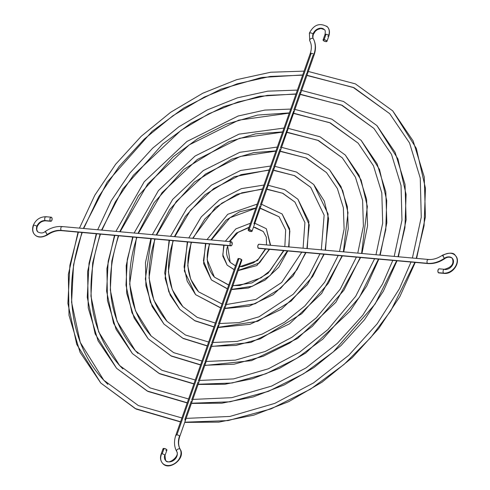 <?xml version="1.0" encoding="UTF-8"?>
<svg xmlns="http://www.w3.org/2000/svg" width="490" height="490" viewBox="0 0 490 490"><rect width="100%" height="100%" fill="white"/><g stroke="black" fill="none" stroke-linecap="round" stroke-linejoin="round"><path stroke-width="0.73" d="M36.866 226.356A2.058 0.747 19.4 0 1 37.075 226.882A2.058 0.747 -160.6 0 0 36.866 226.356A7.203 5.5 -43 0 0 37.761 231.905A7.203 5.5 137 0 1 36.866 226.356A2.058 0.747 -160.6 0 0 34.79 225.32A2.058 0.747 -160.6 0 0 33.198 225.516A2.058 0.747 19.4 0 1 34.79 225.32A2.058 0.747 19.4 0 1 36.866 226.356A7.203 5.5 137 0 1 45.166 220.58A7.203 5.5 -43 0 0 36.866 226.356M50.819 221.284A2.058 1.096 -84.9 0 1 50.372 221.045L51.199 221.204L51.909 220.206L52.099 218.644L51.64 217.431A2.058 1.096 -84.9 0 1 52.032 219.783A2.058 1.096 -84.9 0 1 50.819 221.284L45.619 220.819A2.058 1.096 -84.9 0 1 45.166 220.58A2.058 1.096 95.1 0 0 45.619 220.819C41.791 220.874 38.943 222.895 37.075 226.882L36.713 229.583L37.675 231.813C40.701 233.43 43.218 233.32 45.233 231.476L47.175 234.557A20.574 15.717 137 0 1 61.244 230.41A2.058 1.096 -84.9 0 1 60.852 228.064A2.058 1.096 -84.9 0 1 62.052 226.552A2.058 1.096 -84.9 0 1 62.518 226.797M180.302 449.581A2.058 1.305 151 0 0 180.222 449.342A2.058 1.305 151 0 0 180.093 449.165A11.313 8.642 137 0 1 175.947 462.578A11.313 8.642 137 0 1 162.588 463.283A11.313 8.642 137 0 1 161.32 454.702A2.058 0.747 19.4 0 1 161.112 454.175A2.058 0.747 19.4 0 1 162.147 453.887L164.058 448.466A2.058 0.747 -160.6 0 0 163.023 448.754L161.112 454.175A2.058 0.747 -160.6 0 1 162.147 453.887A2.058 0.747 19.4 0 1 164.787 455.014A7.203 5.5 -43 0 0 165.596 460.471A7.203 5.5 -43 0 0 174.097 460.024A7.203 5.5 -43 0 0 176.737 451.492A2.058 1.305 -29 0 1 176.608 451.315A2.058 1.305 -29 0 1 177.65 449.263A2.058 1.305 -29 0 1 180.093 449.165A20.574 15.717 137 0 1 179.542 435.984A2.058 0.747 -160.6 0 0 176.902 434.857A2.058 0.747 -160.6 0 0 175.867 435.145A2.058 0.747 19.4 0 1 176.902 434.857L238.991 258.536A2.058 0.747 -160.6 0 0 237.956 258.824L175.867 435.145C173.834 441.092 174.079 446.488 176.614 451.327C180.345 455.786 168.407 465.555 165.589 460.471A7.203 5.5 137 0 1 164.787 455.014A2.058 0.747 -160.6 0 0 162.147 453.887L164.058 448.466L166.22 449.208L166.906 450.108M163.011 448.92L164.058 448.466A2.058 0.747 -160.6 0 1 166.079 449.128A2.058 0.747 -160.6 0 1 166.9 450.12L164.995 455.541A2.058 0.747 -160.6 0 0 164.787 455.014A2.058 0.747 19.4 0 1 164.995 455.541L165.589 460.471M444.344 258.334L442.801 255.547A11.313 8.642 137 0 1 455.149 255.321A11.313 8.642 137 0 1 455.198 266.836A11.313 8.642 137 0 1 443.536 273.144A2.058 1.096 95.1 0 0 444.001 273.389A2.058 1.096 -84.9 0 1 443.536 273.144L438.336 272.679A2.058 1.096 95.1 0 0 438.789 272.918L443.989 273.383C453.017 274.694 461.574 261.47 455.314 255.492C453.771 252.454 449.465 252.375 442.403 255.247L444.344 258.334A24.69 18.859 137 0 1 427.464 263.314A24.69 18.859 -43 0 0 444.344 258.334A7.203 5.5 137 0 1 452.197 258.187A7.203 5.5 -43 0 0 444.344 258.334M444.35 269.286A2.058 1.096 95.1 0 0 443.15 270.799A2.058 1.096 95.1 0 0 443.536 273.144A2.058 1.096 -84.9 0 1 443.15 270.786A2.058 1.096 -84.9 0 1 444.357 269.286A2.058 1.096 -84.9 0 1 444.81 269.531A7.203 5.5 -43 0 0 452.233 265.513A7.203 5.5 -43 0 0 452.197 258.187M428.272 259.455A2.058 1.096 95.1 0 0 427.072 260.962A2.058 1.096 95.1 0 0 427.464 263.314L258.224 248.105A2.058 1.096 95.1 0 0 258.677 248.35L427.917 263.553A2.058 1.096 -84.9 0 1 427.464 263.314A2.058 1.096 -84.9 0 1 427.072 260.956A2.058 1.096 -84.9 0 1 428.285 259.455A2.058 1.096 -84.9 0 1 428.738 259.7M78.033 232.119L68.343 274.51L69.01 315.34L80.029 352.237L100.781 383.027L135.234 408.562L180.583 421.755L135.234 408.562L100.781 383.027L76.734 344.378L67.89 303.39L69.899 265.206L78.412 232.156M184.785 422.196L228.04 420.591L271.123 408.844L310.531 389.146L343.998 364.468L370.661 337.647L390.763 310.856L414.871 262.383L390.763 310.856L370.661 337.647L343.998 364.468L310.531 389.146L271.123 408.844L228.04 420.591L184.785 422.196M181.919 417.958L138.388 405.585L103.794 380.222L80.238 342.375L71.583 302.232L73.543 264.833L81.879 232.468L73.543 264.833L71.583 302.232L80.238 342.375L103.794 380.222L107.874 384.38M185.196 418.981L184.828 420.022M96.242 233.755L87.624 271.54L88.237 307.934L98.074 340.832L116.583 368.296L147.11 390.971L187.266 402.774L147.11 390.971L116.583 368.296L95.14 333.843L87.257 297.301L89.033 263.259L96.622 233.791M191.468 403.227L230.031 401.8L268.453 391.332L303.592 373.778L333.439 351.777L375.15 303.978L396.661 260.747L375.15 303.978L333.439 351.777L303.592 373.778L268.453 391.332L230.031 401.8L191.468 403.227M188.601 398.983L150.154 387.939L119.591 365.491L98.649 331.84L90.944 296.144L92.684 262.891L100.089 234.104L92.684 262.891L90.944 296.144L98.649 331.84L119.591 365.491L122.904 368.884M114.458 235.39L106.912 268.569L107.463 300.535L116.112 329.433L132.386 353.566L158.987 373.374L193.948 383.793L158.987 373.374L132.386 353.566L113.551 323.308L106.618 291.213L108.174 261.311L114.832 235.427M198.15 384.252L232.027 383.009L265.776 373.821L296.652 358.404L322.879 339.086L359.538 297.093L378.452 259.112L359.538 297.093L322.879 339.086L296.652 358.404L265.776 373.821L232.027 383.009L198.15 384.252M195.283 380.001L161.921 370.299L135.393 350.76L117.055 321.305L110.305 290.055L111.818 260.943L118.304 235.739L111.818 260.943L110.305 290.055L117.055 321.305L135.393 350.76L137.99 353.431M150.877 238.667L145.475 262.634L145.91 285.731L152.194 306.636L163.985 324.104L182.739 338.192L207.325 345.818L182.739 338.192L163.985 324.104L150.369 302.238L145.346 279.043L151.257 238.697M211.515 346.308L236.009 345.426L260.429 338.798L301.76 313.698L328.318 283.324L342.026 255.835L328.318 283.324L301.76 313.698L260.429 338.798L236.009 345.426L211.515 346.308M155.103 239.047L155.042 239.218A2.058 0.747 -160.6 0 0 155.048 239.04A2.058 0.747 19.4 0 1 155.042 239.218C144.262 272.44 148.243 299.8 166.998 321.299L153.872 300.235L149.034 277.885L154.724 239.01L149.034 277.885L153.872 300.235L166.998 321.299L185.465 335.013L208.654 342.026M211.754 344.011L211.337 344.164L205.053 362.006M169.087 240.302L165.136 278.332L170.238 295.237L179.787 309.374L194.616 320.595L214.014 326.818L194.616 320.595L179.787 309.374L168.774 291.703L164.707 272.954L169.467 240.333M218.197 327.332L257.752 321.287L291.201 301.007L312.706 276.446L323.817 254.2L312.706 276.446L291.201 301.007L257.752 321.287L218.197 327.332M173.313 240.682L173.252 240.853A2.058 0.747 -160.6 0 0 173.258 240.676A2.058 0.747 19.4 0 1 173.252 240.853C164.615 267.485 167.8 289.394 182.794 306.569L172.284 289.7L168.395 271.797L172.933 240.645L168.395 271.797L172.284 289.7L182.794 306.569L197.237 317.367L215.349 323.033M218.234 325.158L211.729 343.037M187.303 241.938L184.363 270.933L195.59 294.643L220.708 307.806L195.59 294.643L187.186 281.168L184.069 266.866L187.676 241.968M224.873 308.363L255.082 303.776L280.641 288.316L297.093 269.561L305.607 252.564L297.093 269.561L280.641 288.316L255.082 303.776L224.873 308.363M191.523 242.317L191.461 242.489A2.058 0.747 -160.6 0 0 191.468 242.311A2.058 0.747 19.4 0 1 191.461 242.489C184.975 262.536 187.358 278.982 198.597 291.838L190.69 279.165L187.756 265.709L191.143 242.281L187.756 265.709L190.69 279.165L198.597 291.838L222.043 304.027M225.094 305.086L225.4 305.264L225.094 305.086L231.378 287.244L231.966 286.901M205.512 243.573L203.589 263.534L211.392 279.913L227.421 288.751L211.392 279.913L203.43 260.784L205.886 243.604M231.556 289.388L252.405 286.264L270.082 275.619L287.397 250.929L270.082 275.619L252.405 286.264L231.556 289.388M228.75 284.978L214.4 277.107L207.123 259.62L209.353 243.916L207.123 259.62L214.4 277.107L228.701 285.113M238.06 268.275L231.776 286.117L232.119 286.466M132.668 237.025L126.193 265.605L126.69 293.136L134.156 318.035L148.188 338.835L170.863 355.783L200.637 364.805L170.863 355.783L148.188 338.835L131.957 312.773L125.979 285.131L127.314 259.369L133.041 237.062M204.832 365.277L234.018 364.217L263.106 356.31L289.713 343.037L312.32 326.389L343.925 290.209L360.242 257.471L343.925 290.209L312.32 326.389L289.713 343.037L263.106 356.31L234.018 364.217L204.832 365.277M136.894 237.405L136.833 237.583A2.058 0.747 -160.6 0 0 136.839 237.405A2.058 0.747 19.4 0 1 136.833 237.583C123.903 277.395 128.692 310.213 151.196 336.03L135.467 310.77L129.666 283.967L136.514 237.374L129.666 283.967L135.467 310.77L151.196 336.03L173.693 352.659L201.972 361.014M205.39 362.355L205.237 362.79M205.071 362.98L204.655 363.133L198.37 380.981M223.728 245.208L222.815 256.135L227.189 265.188L234.177 269.567L227.189 265.188L222.797 254.696L224.095 245.245M238.238 270.413L259.522 262.928L269.188 249.294L259.522 262.928L238.238 270.413M235.506 265.782L230.202 262.377L227.568 245.551L230.202 262.377L235.476 265.868M241.123 260.49L238.642 267.197M238.802 267.491L238.275 268.238M313.257 34.533A2.058 0.747 -160.6 0 0 313.049 34A7.203 5.5 137 0 1 323.927 29.21A7.203 5.5 -43 0 0 313.049 34A2.058 0.747 19.4 0 1 313.257 34.521L315.34 31.231L317.361 29.627L320.932 28.457L324.386 29.639C325.305 30.055 325.507 31.697 324.986 34.563A2.058 0.747 19.4 0 1 326.022 34.276A2.058 0.747 -160.6 0 0 324.986 34.563A2.058 0.747 19.4 0 0 325.188 35.09M310.44 54.121A2.058 0.747 19.4 0 1 310.231 53.594A2.058 0.747 19.4 0 1 311.266 53.306A2.058 0.747 19.4 0 1 313.906 54.433A24.69 18.859 -43 0 0 313.245 38.618A7.203 5.5 137 0 1 313.049 34A2.058 0.747 -160.6 0 0 310.972 32.965A2.058 0.747 -160.6 0 0 309.374 33.161C313.833 24.586 319.841 22.479 327.394 26.834C329.501 29.069 329.99 32.101 328.863 35.929A2.058 0.747 -160.6 0 0 328.661 35.403A2.058 0.747 -160.6 0 0 326.022 34.276L324.111 39.696A2.058 0.747 19.4 0 1 326.132 40.358A2.058 0.747 19.4 0 1 326.959 41.35A2.058 0.747 19.4 0 1 325.924 41.638L326.965 41.184L325.954 40.26L324.111 39.696L323.069 40.002L324.074 41.08L325.924 41.638A2.058 0.747 19.4 0 1 323.896 40.982A2.058 0.747 19.4 0 1 323.075 39.984A2.058 0.747 19.4 0 1 324.111 39.696L326.022 34.276A2.058 0.747 19.4 0 1 328.661 35.403A11.313 8.642 -43 0 0 326.671 26.16A11.313 8.642 137 0 1 328.661 35.403A2.058 0.747 19.4 0 1 328.863 35.935A2.058 0.747 19.4 0 1 327.828 36.217M309.582 33.688A2.058 0.747 19.4 0 1 309.374 33.161A2.058 0.747 19.4 0 1 310.972 32.965A2.058 0.747 19.4 0 1 313.049 34A7.203 5.5 -43 0 0 313.245 38.618A2.058 1.305 151 0 0 310.801 38.716A2.058 1.305 151 0 0 309.76 40.762A2.058 1.305 151 0 0 309.882 40.94A2.058 1.305 -29 0 1 309.76 40.762A2.058 1.305 -29 0 1 310.801 38.716A2.058 1.305 -29 0 1 313.245 38.618A2.058 1.305 -29 0 1 313.367 38.796A2.058 1.305 151 0 0 313.245 38.618A24.69 18.859 137 0 1 313.906 54.433A2.058 0.747 -160.6 0 0 311.266 53.306A2.058 0.747 -160.6 0 0 310.231 53.594L248.136 229.914A2.058 0.747 19.4 0 1 249.171 229.626L311.266 53.306L249.171 229.626L251.811 230.753L251.946 231.396L250.984 231.568A2.058 0.747 19.4 0 1 248.963 230.913A2.058 0.747 19.4 0 1 248.136 229.914M270.321 245.263L266.315 228.708L270.321 245.263M229.308 241.576L236.419 233.038L249.085 227.225L236.419 233.038L229.308 241.576M253.508 227.054L263.308 231.519L253.508 227.054M260.012 205.935L253.918 223.832M361.596 253.465L367.359 206.553L361.106 180.002L345.321 155.061L361.106 180.002L367.359 206.553L361.596 253.465M137.978 233.375L154.044 202.75L183.787 169.411L228.983 141.684L255.633 133.85L282.657 131.902L255.633 133.85L228.983 141.684L183.787 169.411L154.044 202.75L137.978 233.375M286.92 132.184L318.463 140.52L342.314 157.866L318.463 140.52L286.92 132.184M287.477 129.262L287.324 129.703L287.477 129.262M286.956 130.015L280.452 147.888M288.653 246.911L289.86 230.949L282.118 213.977L289.86 230.949L288.653 246.911M210.933 239.929L225.957 220.249L239.628 211.766L255.866 207.981L239.628 211.766L225.957 220.249L210.933 239.929M260.19 208.079L279.11 216.788L260.19 208.079M306.911 248.553L309.245 224.843L297.92 199.252L309.245 224.843L306.911 248.553M192.668 238.287L215.435 207.527L236.982 194.236L262.579 188.913L236.982 194.236L215.435 207.527L192.668 238.287M266.872 189.103L282.84 193.293L294.913 202.058L282.84 193.293L266.872 189.103M267.277 185.888L267.277 186.617L267.43 186.182M267.111 186.812L266.695 186.96L260.411 204.808M325.146 250.188L328.619 218.742L324.288 201.078L313.723 184.522L324.288 201.078L328.619 218.742L325.146 250.188M174.428 236.652L185.275 216.537L204.887 194.818L234.318 176.719L269.273 169.895L234.318 176.719L204.887 194.818L185.275 216.537L174.428 236.652M273.555 170.134L294.717 175.702L310.709 187.327L294.717 175.702L273.555 170.134M280.06 149.015L273.775 166.857L274.075 167.035M274.112 167.213L273.959 167.647M343.374 251.829L347.992 212.648L342.7 190.537L329.525 169.791L342.7 190.537L347.992 212.648L343.374 251.829M156.2 235.01L169.656 209.64L194.34 182.115L231.654 159.201L253.636 152.653L275.968 150.896L253.636 152.653L231.654 159.201L194.34 182.115L169.656 209.64L156.2 235.01M280.237 151.159L306.587 158.111L326.512 172.596L306.587 158.111L280.237 151.159M379.811 255.1L385.789 229.608L386.726 200.465L379.517 169.46L361.124 140.33L379.517 169.46L386.726 200.465L385.789 229.608L379.811 255.1M119.762 231.739L138.431 195.859L173.233 156.714L197.684 138.719L226.313 124.172L257.63 115.052L289.339 112.914L257.63 115.052L226.313 124.172L197.684 138.719L173.233 156.714L138.431 195.859L119.762 231.739M293.596 113.215L330.34 122.929L358.116 143.135L330.34 122.929L293.596 113.215M293.639 111.04L287.134 128.913M398.027 256.736L404.936 227.66L406.088 194.377L397.929 158.925L376.926 125.599L397.929 158.925L406.088 194.377L404.936 227.66L398.027 256.736M101.546 230.098L122.819 188.975L162.68 144.023L190.751 123.351L223.642 106.661L259.627 96.261L296.027 93.933L259.627 96.261L223.642 106.661L190.751 123.351L162.68 144.023L122.819 188.975L101.546 230.098M300.278 94.239L342.21 105.338L373.913 128.405L342.21 105.338L300.278 94.239M300.523 91.949L300.101 92.096L293.816 109.944M416.243 258.371L424.077 225.712L425.455 188.289L416.335 148.39L392.729 110.869L416.335 148.39L425.455 188.289L424.077 225.712L416.243 258.371M83.331 228.463L107.212 182.09L152.121 131.326L183.811 107.978L220.966 89.149L261.617 77.463L302.71 74.952L261.617 77.463L220.966 89.149L183.811 107.978L152.121 131.326L107.212 182.09L83.331 228.463M306.961 75.27L354.086 87.747L389.715 113.674L354.086 87.747L306.961 75.27M307.487 72.171L307.365 72.783M34.802 234.765A11.313 8.642 -43 0 0 47.175 234.557L47.579 234.857L47.175 234.557A11.313 8.642 137 0 1 34.802 234.765A11.313 8.642 137 0 1 33.4 226.043A2.058 0.747 19.4 0 1 33.198 225.516C35.752 219.698 40.015 216.77 45.986 216.721A2.058 1.096 95.1 0 0 44.78 218.221A2.058 1.096 95.1 0 0 45.166 220.58A2.058 1.096 -84.9 0 1 44.78 218.228A2.058 1.096 -84.9 0 1 45.98 216.721A2.058 1.096 -84.9 0 1 46.44 216.966M50.372 221.045L45.166 220.58L50.372 221.045A2.058 1.096 -84.9 0 1 49.98 218.687A2.058 1.096 -84.9 0 1 51.193 217.186A2.058 1.096 -84.9 0 1 51.64 217.431L50.813 217.272L50.102 218.264L49.919 219.826L50.372 221.045M45.233 231.476C50.684 227.777 56.289 226.135 62.065 226.552A2.058 1.096 95.1 0 0 60.858 228.052A2.058 1.096 95.1 0 0 61.244 230.41L230.478 245.613A2.058 1.096 -84.9 0 1 230.092 243.261A2.058 1.096 -84.9 0 1 231.298 241.76A2.058 1.096 -84.9 0 1 231.752 241.999L232.125 244.406L231.709 245.398L230.87 245.845L230.079 244.767L230.104 243.205L230.717 241.993L231.752 241.999A2.058 1.096 -84.9 0 1 232.138 244.357A2.058 1.096 -84.9 0 1 230.931 245.858A2.058 1.096 -84.9 0 1 230.478 245.613L61.244 230.41A20.574 15.717 -43 0 0 47.175 234.557L45.637 231.776M61.703 230.655A2.058 1.096 -84.9 0 1 61.244 230.41A2.058 1.096 95.1 0 0 61.697 230.649L230.931 245.858M176.069 435.671A2.058 0.747 19.4 0 1 175.867 435.145M191.29 401.083L185.006 418.926M197.972 382.108L191.688 399.95M224.696 306.219L218.411 324.062M273.377 167.99L267.093 185.833M306.783 73.126L300.499 90.969M252.019 231.28A2.058 0.747 19.4 0 1 250.984 231.568L248.344 230.441L248.21 229.804L249.171 229.626A2.058 0.747 19.4 0 1 251.199 230.288A2.058 0.747 19.4 0 1 252.019 231.28L314.108 54.96A2.058 0.747 -160.6 0 0 313.906 54.433A2.058 0.747 19.4 0 1 314.108 54.966A2.058 0.747 19.4 0 1 313.079 55.254L307.181 71.999M239.512 266.799L257.507 260.509L265.715 248.981M232.83 285.774L251.897 282.932L268.067 273.206L283.93 250.617M259.106 244.259L258.101 244.994L257.758 246.495L258.224 248.105L259.051 248.265M439.163 272.832L438.336 272.679L437.864 271.068L438.379 269.279L439.212 268.826M442.403 255.247C437.686 258.414 432.976 259.816 428.285 259.455L259.045 244.253A2.058 1.096 95.1 0 0 257.838 245.753A2.058 1.096 95.1 0 0 258.224 248.105L427.464 263.314A2.058 1.096 95.1 0 0 427.923 263.553C433.687 263.969 439.297 262.334 444.742 258.634C447.352 256.809 449.875 256.693 452.307 258.297C454.267 263.724 451.621 267.387 444.357 269.286L439.156 268.82A2.058 1.096 95.1 0 0 437.95 270.321A2.058 1.096 95.1 0 0 438.336 272.679L443.536 273.144A11.313 8.642 -43 0 0 455.198 266.836A11.313 8.642 -43 0 0 455.149 255.321M241.399 260.466L241.766 260.306M241.84 260.19A2.058 0.747 -160.6 0 0 241.019 259.198A2.058 0.747 -160.6 0 0 238.991 258.536L176.902 434.857A2.058 0.747 19.4 0 1 179.542 435.984A2.058 0.747 19.4 0 1 179.744 436.51L241.84 260.19L240.106 258.787L238.673 258.524L237.95 258.996M238.018 259.167L238.373 259.547M163.44 449.477L163.084 449.097M166.827 450.237L166.465 450.396M166.19 450.42L165.865 450.408M180.216 449.33C178.268 445.722 178.109 441.447 179.744 436.51A2.058 0.747 -160.6 0 0 179.542 435.984A20.574 15.717 -43 0 0 180.093 449.165A2.058 1.305 -29 0 1 180.222 449.342C186.206 458.291 168.903 471.625 162.582 463.277C160.426 460.729 159.936 457.697 161.112 454.175M162.588 463.283A11.313 8.642 -43 0 0 175.947 462.578A11.313 8.642 -43 0 0 180.093 449.165A2.058 1.305 151 0 0 177.65 449.263A2.058 1.305 151 0 0 176.608 451.315M411.018 262.034L399.405 288.72L377.19 323.786L348.819 355.226L313.576 382.898L274.798 403.38L229.896 416.445L186.127 418.387M392.809 260.398L382.506 284.047L362.747 315.248L337.5 343.221L306.146 367.837L271.65 386.065L231.721 397.684L192.809 399.417M374.599 258.763L355.746 296.199L327.908 329.574L299.696 352.139L268.496 368.75L233.546 378.917L199.491 380.442M338.18 255.492L324.68 282.197L304.786 306.023L284.555 322.206L262.187 334.113L237.191 341.389L212.856 342.498M319.964 253.857L309.141 275.202L293.222 294.251L259.032 316.791L239.016 322.628L219.538 323.523M301.754 252.221L281.664 282.473L255.878 299.476L226.215 304.553M283.539 250.58L270.1 270.701L261.078 277.799L239.733 285.499L232.897 285.578M356.389 257.127L340.213 289.198L316.344 317.802L292.126 337.169L265.341 351.428L235.365 360.156L206.174 361.473M265.323 248.945L258.542 258.922L253.538 262.805L242.519 266.591L239.579 266.603M309.374 33.161L309.766 40.774C311.714 44.388 311.867 48.663 310.231 53.594M314.108 54.96C316.148 49.012 315.897 43.622 313.361 38.784C312.834 38.612 312.798 37.197 313.257 34.527M270.621 245.288L266.315 228.708L254.849 223.244M250.494 223.22L235.892 228.867L225.339 241.221M253.434 227.262L255.106 227.421L263.308 231.519L266.346 237.099L266.505 244.92M361.957 253.495L367.555 225.792L366.575 199.203L359.029 175.181L345.321 155.061L320.037 136.784L288.261 128.38M284.004 128.068L238.991 134.15L195.106 156.016L158.442 190.579L134.113 233.026M286.846 132.386L317.839 140.299L342.314 157.866L355.428 177.178L362.594 200.355L363.396 226.147L357.761 253.122M288.99 246.942L289.633 228.806L282.118 213.977L261.531 204.269M257.232 204.085L227.728 214.302L207.031 239.579M260.123 208.281L279.11 216.788L285.676 229.982L284.837 246.568M307.261 248.583L308.878 221.407L297.92 199.252L284.739 189.704L268.214 185.293M263.939 185.055L241.392 188.632L219.569 199.73L201.255 216.899L188.785 237.938M266.799 189.305L282.54 193.219L294.913 202.058L304.909 222.57L303.083 248.21M325.507 250.225L328.11 214.007L313.723 184.522L296.505 172.064L274.896 166.324M270.627 166.049L240.59 170.471L211.417 185.159L186.984 208.128L170.557 236.303M273.481 170.33L294.306 175.579L310.709 187.327L324.141 215.165L321.318 249.845M343.735 251.86L348.268 228.763L347.343 206.609L340.991 186.58L329.525 169.791L308.271 154.424L281.579 147.349M277.316 147.055L239.794 152.31L203.264 170.587L172.713 199.35L152.335 234.661M280.164 151.355L306.072 157.939L326.512 172.596L337.383 188.583L343.368 207.76L344.109 229.118L339.539 251.48M380.179 255.131L386.843 222.821L385.802 191.804L377.073 163.782L361.124 140.33L331.804 119.137L294.937 109.405M290.686 109.086L264.753 110.097L238.195 115.995L186.953 141.445L144.176 181.808L115.897 231.39M293.528 113.411L329.605 122.653L358.116 143.135L373.466 165.779L381.82 192.95L382.684 223.177L375.977 254.757M398.395 256.772L406.13 219.851L405.028 184.405L395.118 152.384L376.926 125.599L343.576 101.497L301.62 90.43M297.375 90.105L267.754 91.165L237.399 97.841L207.386 109.889L178.801 126.873L152.66 148.176L129.905 173.037L111.359 200.557L97.681 229.755M300.211 94.441L341.377 105.013L373.913 128.405L391.51 154.381L401.047 185.551L401.965 220.206L394.193 256.393M416.616 258.408L425.418 216.886L424.254 177L413.156 140.985L392.729 110.869L355.342 83.857L308.302 71.46M304.057 71.13L270.756 72.232L236.603 79.686L202.829 93.204L170.649 112.296L141.23 136.275L115.64 164.26L94.803 195.253L79.472 228.12M306.893 75.466L353.143 87.373L389.715 113.674L409.548 142.976L420.267 178.146L421.253 217.235L412.402 258.028M61.697 230.649C56.999 230.288 52.295 231.69 47.579 234.857C41.938 237.877 37.632 237.791 34.661 234.618C32.567 232.419 32.077 229.387 33.198 225.516M415.251 262.413L399.883 296.548L378.678 328.594L352.402 357.498L322.065 382.151L288.831 401.598L253.967 415.097L218.816 422.123L184.718 422.392M302.636 75.16L270.296 76.44L237.093 83.839L204.226 97.106L172.884 115.756L144.201 139.136L119.205 166.386L98.802 196.539L83.723 228.499M82.259 232.499L82.198 232.67C62.199 288.334 70.658 345.37 103.794 380.222M397.041 260.778L383.327 291.244L364.413 319.823L340.979 345.597L313.912 367.574L284.267 384.913L253.171 396.943L221.817 403.197L191.4 403.417M295.948 94.147L267.295 95.372L237.889 102L208.783 113.79L181.037 130.334L133.47 175.163L115.358 201.849L101.938 230.135M100.468 234.134L100.407 234.312C83.19 287.305 89.584 331.032 119.591 365.491M378.831 259.143L366.765 285.94L350.148 311.052L305.766 353.002L279.704 368.229L252.375 378.788L224.818 384.264L198.083 384.448M289.265 113.129L238.679 120.154L189.189 144.905L147.741 183.934L120.154 231.77M118.684 235.77L118.623 235.947C103.543 282.35 109.135 320.625 135.393 350.76M342.412 255.872L321.612 293.504L289.455 323.859L250.782 342.479L211.447 346.497M275.888 151.116L240.265 156.482L205.488 174.054L176.278 201.482L156.598 235.047M324.196 254.237L307.346 284.733L281.309 309.282L249.986 324.325L218.13 327.528M269.194 170.122L241.062 174.648L213.64 188.625L190.549 210.253L174.832 236.682M305.987 252.601L293.075 275.962L273.157 294.711L249.19 306.164L224.806 308.553M262.493 189.158L241.852 192.821L221.786 203.203L204.82 219.03L193.078 238.324M287.777 250.966L278.81 267.185L265.004 280.133L248.399 288.01L231.488 289.578M255.768 208.244L229.926 217.787L211.362 239.965M209.732 243.953L209.671 244.124C206.131 253.238 205.451 266.989 214.4 277.107M360.622 257.507L335.877 302.281L297.608 338.431L251.578 360.634L204.765 365.473M282.577 132.122L239.481 138.315L197.341 159.477L162.012 192.705L138.376 233.412M269.567 249.33L256.858 265.562L238.177 270.596M248.963 227.568L238.054 232.382L229.779 241.619M227.942 245.588L227.881 245.76C225.529 251.15 226.3 256.693 230.202 262.377M323.075 39.984L324.986 34.563M326.959 41.35L328.863 35.929M227.189 265.188L234.14 269.665M148.188 338.835L171.482 356.157L200.575 364.983M211.392 279.913L227.372 288.886M195.59 294.643L220.653 307.959M179.787 309.374L195.026 320.858L213.959 326.983M163.985 324.104L183.254 338.51L207.264 345.989M132.386 353.566L159.716 373.803L193.887 383.97M116.583 368.296L147.949 391.443L187.204 402.952M100.781 383.027L136.177 409.089L180.516 421.933M62.065 226.552L231.298 241.76M51.193 217.186L45.986 216.721"/></g></svg>
